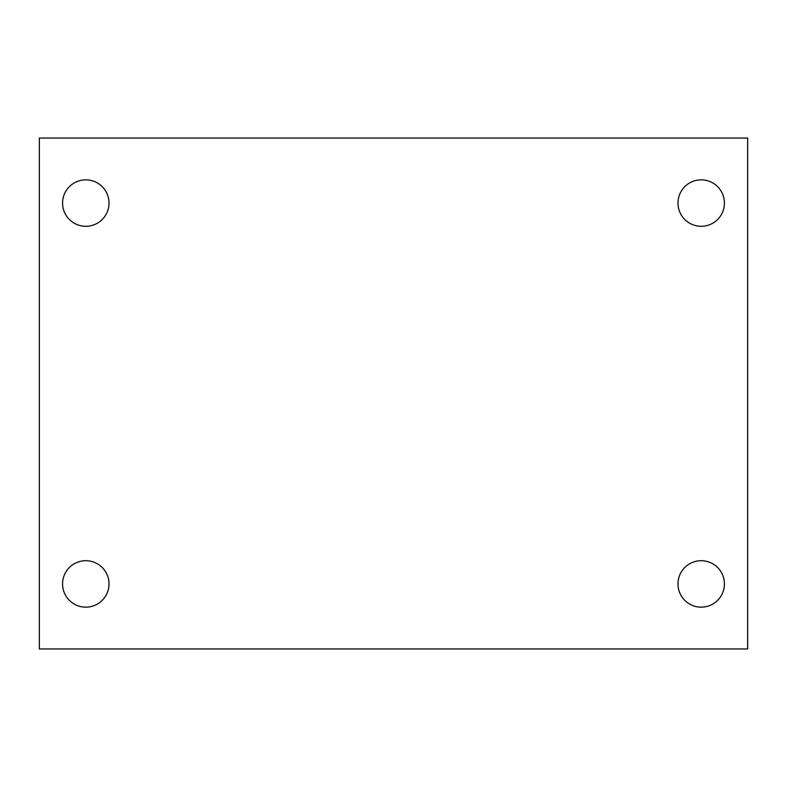<?xml version="1.0" encoding="UTF-8"?>
<svg xmlns="http://www.w3.org/2000/svg" width="787" height="787" viewBox="0 0 787 787"><rect width="100%" height="100%" fill="white"/><g stroke="black" fill="none" stroke-linecap="round" stroke-linejoin="round"><path stroke-width="1.18" d="M39.35 138.05L747.65 138.05L747.65 648.95L39.35 648.95L39.35 138.05M85.793 560.708A23.226 23.226 0 0 1 109.019 583.924A23.226 23.226 0 0 1 85.793 607.151A23.226 23.226 0 0 1 62.576 583.924A23.226 23.226 0 0 1 85.793 560.708M701.207 560.708A23.226 23.226 0 0 1 724.424 583.924A23.226 23.226 0 0 1 701.207 607.151A23.226 23.226 0 0 1 677.981 583.924A23.226 23.226 0 0 1 701.207 560.708M701.207 179.849A23.226 23.226 0 0 1 724.424 203.076A23.226 23.226 0 0 1 701.207 226.292A23.226 23.226 0 0 1 677.981 203.076A23.226 23.226 0 0 1 701.207 179.849M85.793 179.849A23.226 23.226 0 0 1 109.019 203.076A23.226 23.226 0 0 1 85.793 226.292A23.226 23.226 0 0 1 62.576 203.076A23.226 23.226 0 0 1 85.793 179.849"/></g></svg>
